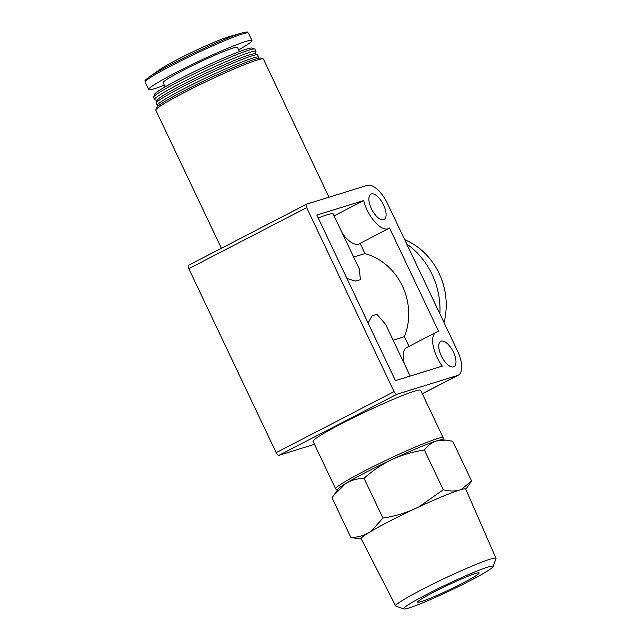 <?xml version="1.0" encoding="UTF-8"?>
<svg xmlns="http://www.w3.org/2000/svg" width="641" height="641" viewBox="0 0 641 641"><rect width="100%" height="100%" fill="white"/><g stroke="black" fill="none" stroke-linecap="round" stroke-linejoin="round"><path stroke-width="0.96" d="M369.128 532.479C363.623 535.66 357.55 537.366 350.915 537.583L332.038 497.833L338.087 489.059A57.85 4.078 -25.4 0 1 345.828 483.418C351.332 480.237 357.406 478.531 364.04 478.314C372.485 470.718 381.804 464.453 392.004 459.509C402.324 454.838 413.116 451.673 424.382 450.014C427.579 445.623 431.561 442.611 436.337 440.976L445.639 440.103L452.714 441.248L471.592 480.998L461.32 489.436M333.504 495.645L345.828 483.418A57.85 4.078 -25.4 0 1 392.004 459.509A57.85 4.078 -25.4 0 1 436.337 440.976A57.85 4.078 -25.4 0 1 441.817 439.806L445.639 440.095M410.16 376.083L385.618 324.394L376.788 314.202L371.892 316.037L368.102 323.048M360.098 243.348L364.961 253.588A59.076 52.931 -107.2 0 1 404.423 336.693L393.117 340.195M364.961 253.588L353.656 257.081M346.941 278.49L355.25 281.03L360.41 279.748L359.297 268.964L333.144 213.886A56.152 3.958 154.6 0 0 318.208 217.972M404.319 363.776A24.438 10.713 -117.4 0 1 406.666 347.566L436.136 332.31A24.438 10.713 -117.4 0 1 438.797 331.758L389.528 228.004A24.438 10.713 -117.4 0 1 388.718 228.525A24.438 10.713 -117.4 0 1 363.695 200.537L316.822 215.047L395.449 380.634L442.322 366.123A24.438 10.713 -117.4 0 1 436.136 332.31M404.423 336.693L409.006 346.356M388.718 228.525L359.248 243.788A24.438 10.713 -117.4 0 1 342.454 233.5M334.426 216.594A24.438 10.713 -117.4 0 1 334.225 215.801L363.695 200.537M404.647 239.622A66.36 59.461 72.8 0 1 439.101 273.403A66.36 59.461 72.8 0 1 443.997 322.495M422.531 277.289L457.474 350.883A23.821 10.44 -117.4 0 1 458.323 375.161A23.821 10.44 -117.4 0 1 457.562 375.474L396.939 394.239A3.405 1.49 -117.4 0 1 394.039 391.619L306.678 207.636A3.405 1.49 -117.4 0 1 306.558 204.167A3.405 1.49 -117.4 0 1 306.67 204.118L367.293 185.361A23.821 10.44 -117.4 0 1 387.589 203.694L422.531 277.289M337.631 489.708L335.908 489.099A59.549 4.199 -25.4 0 1 335.644 488.899L313.072 441.369A59.549 4.199 -25.4 0 1 352.983 417.892A59.549 4.199 -25.4 0 1 414.398 391.21A59.549 4.199 -25.4 0 1 420.664 390.281L443.235 437.811A59.549 4.199 -25.4 0 1 443.227 438.14L442.611 439.87M314.475 444.317L279.067 455.278A3.405 1.49 -117.4 0 1 276.167 452.658L188.799 268.675A3.405 1.49 -117.4 0 1 188.678 265.206A3.405 1.49 -117.4 0 1 188.791 265.158L306.462 204.231M371.363 193.943A14.294 6.266 -117.4 0 1 383.302 204.439A14.294 6.266 -117.4 0 1 384.055 219.518A14.294 6.266 -117.4 0 1 371.916 209.703A14.294 6.266 -117.4 0 1 370.907 194.135A14.294 6.266 -117.4 0 1 371.363 193.943M441.256 341.132A14.294 6.266 -117.4 0 1 453.187 351.629A14.294 6.266 -117.4 0 1 453.94 366.7A14.294 6.266 -117.4 0 1 441.809 356.893A14.294 6.266 -117.4 0 1 440.8 341.316A14.294 6.266 -117.4 0 1 441.256 341.132M439.87 313.81A73.843 66.167 -107.2 0 0 432.058 274.34A73.843 66.167 -107.2 0 0 406.706 243.957M221.385 248.267L155.819 110.196A59.549 4.199 -25.4 0 1 155.827 109.867A59.549 4.199 -25.4 0 1 197.58 85.806A59.549 4.199 -25.4 0 1 257.153 60.038A59.549 4.199 -25.4 0 1 263.155 58.9A59.549 4.199 -25.4 0 1 263.411 59.108L328.993 197.212M155.827 109.867L156.636 107.608A57.85 4.078 -25.4 0 1 197.196 84.235A57.85 4.078 -25.4 0 1 255.062 59.212A57.85 4.078 -25.4 0 1 260.895 58.107L263.155 58.9M158.327 105.829L157.542 105.557A56.152 3.958 -25.4 0 1 157.293 105.364A56.152 3.958 -25.4 0 1 194.92 83.226A56.152 3.958 -25.4 0 1 252.834 58.075A56.152 3.958 -25.4 0 1 258.74 57.193A56.152 3.958 -25.4 0 1 258.732 57.506L258.451 58.291M157.293 105.364L156.276 103.217A56.152 3.958 -25.4 0 1 156.284 102.905A56.152 3.958 -25.4 0 1 195.649 80.221A56.152 3.958 -25.4 0 1 251.809 55.927A56.152 3.958 -25.4 0 1 257.474 54.854A56.152 3.958 -25.4 0 1 257.722 55.046L258.74 57.193M156.284 102.905L157.253 100.196A54.108 3.814 -25.4 0 1 195.184 78.338A54.108 3.814 -25.4 0 1 249.309 54.934A54.108 3.814 -25.4 0 1 254.765 53.9L257.474 54.854M157.125 100.557L154.777 99.732A56.152 3.958 -25.4 0 1 154.529 99.539A56.152 3.958 -25.4 0 1 192.156 77.401A56.152 3.958 -25.4 0 1 250.062 52.25A56.152 3.958 -25.4 0 1 255.975 51.368A56.152 3.958 -25.4 0 1 255.967 51.681L255.126 54.028M154.529 99.539L153.511 97.392A56.152 3.958 -25.4 0 1 153.519 97.079A56.152 3.958 -25.4 0 1 192.877 74.396A56.152 3.958 -25.4 0 1 249.045 50.102A56.152 3.958 -25.4 0 1 254.709 49.028A56.152 3.958 -25.4 0 1 254.95 49.221L255.975 51.368M153.519 97.079L154.489 94.371A54.108 3.814 -25.4 0 1 192.42 72.513A54.108 3.814 -25.4 0 1 246.545 49.101A54.108 3.814 -25.4 0 1 251.993 48.075L254.709 49.028M165.098 86.896L163.102 82.689A41.176 2.901 -25.4 0 1 190.697 66.456A41.176 2.901 -25.4 0 1 233.164 48.011A41.176 2.901 -25.4 0 1 237.499 47.362L239.494 51.568M164.304 85.213A57.169 4.03 -25.4 0 1 148.656 89.548A57.169 4.03 -25.4 0 1 186.964 67.009A57.169 4.03 -25.4 0 1 245.928 41.401A57.169 4.03 -25.4 0 1 251.945 40.503A57.169 4.03 -25.4 0 1 238.692 49.894M148.624 77.361A56.047 3.95 -25.4 0 1 149.145 77L160.771 68.988A40.84 2.876 -25.4 0 1 193.037 51.761A40.84 2.876 -25.4 0 1 227.651 37.114A40.84 2.876 -25.4 0 1 228.356 36.898L241.905 32.947A56.047 3.95 -25.4 0 1 242.514 32.779M335.644 488.899A59.549 4.199 -25.4 0 1 375.554 465.414A59.549 4.199 -25.4 0 1 436.97 438.74A59.549 4.199 -25.4 0 1 443.235 437.811M350.915 537.583L361.276 538.985M465.855 489.331L471.592 480.998M424.382 450.014L443.26 489.764L419.358 506.55M459.637 490.036C454.725 491.399 449.269 491.31 443.26 489.764M364.04 478.314L382.917 518.064L371.299 531.028M415.296 508.569C404.984 513.241 394.191 516.406 382.917 518.064M475.566 573.479A34.029 2.404 -25.4 0 1 479.148 572.942A34.029 2.404 -25.4 0 1 449.437 589.712A34.029 2.404 -25.4 0 1 417.668 602.139A34.029 2.404 -25.4 0 1 440.471 588.718A34.029 2.404 -25.4 0 1 475.566 573.479M487.929 567.077A49.517 3.493 -25.4 0 1 493.129 566.58A49.517 3.493 -25.4 0 1 449.91 590.698A49.517 3.493 -25.4 0 1 403.894 608.95A49.517 3.493 -25.4 0 1 435.335 590.016A49.517 3.493 -25.4 0 1 487.929 567.077M403.894 608.95L395.922 606.13A55.527 3.918 -25.4 0 1 395.681 605.945A55.527 3.918 -25.4 0 1 432.835 584.071A55.527 3.918 -25.4 0 1 490.157 559.176A55.527 3.918 -25.4 0 1 495.998 558.311A55.527 3.918 -25.4 0 1 495.99 558.615L493.129 566.58M395.681 605.945L361.171 538.785A57.89 4.086 -25.4 0 1 399.904 515.981A57.89 4.086 -25.4 0 1 459.669 490.02A57.89 4.086 -25.4 0 1 465.759 489.123L495.998 558.311M279.067 455.278L396.939 394.239M422.307 393.734L457.562 375.474M276.167 452.658L394.039 391.619M188.799 268.675L306.678 207.636M242.41 33.981A57.169 4.03 -25.4 0 1 248.42 33.092C246.352 32.202 250.062 31.225 241.905 32.947A56.047 3.95 -25.4 0 0 240.936 33.244A56.047 3.95 -25.4 0 0 193.438 53.347A56.047 3.95 -25.4 0 0 149.145 77C142.655 82.224 145.755 79.965 145.138 82.136A57.169 4.03 -25.4 0 1 183.446 59.597A57.169 4.03 -25.4 0 1 242.41 33.981M188.678 265.206L306.558 204.167M422.339 393.798L458.323 375.161M251.945 40.503L248.42 33.092M148.656 89.548L145.138 82.136"/></g></svg>
